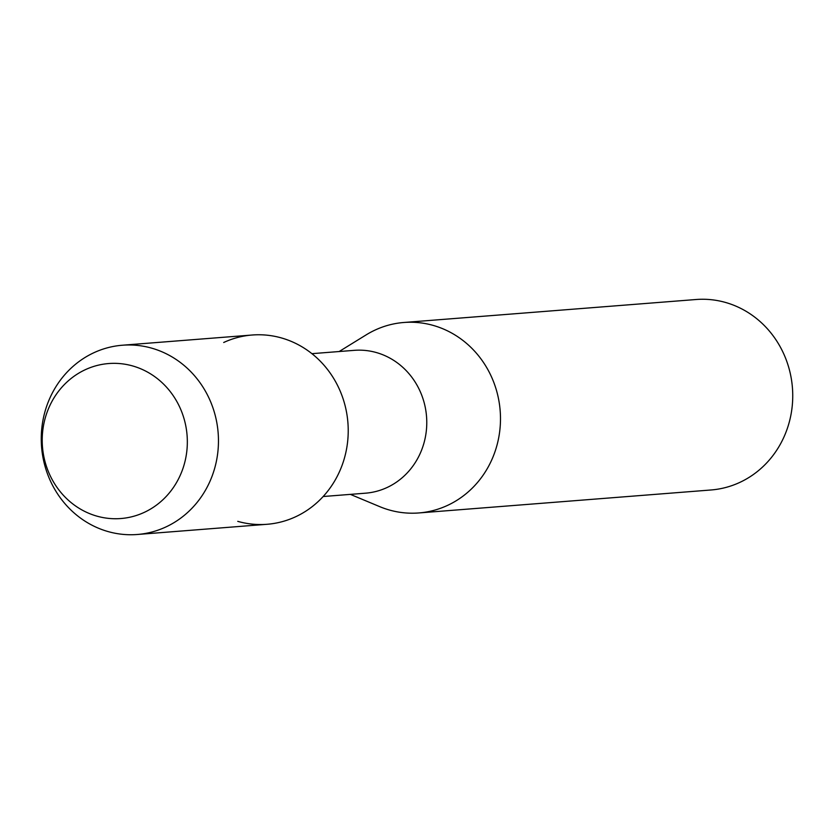 <?xml version="1.0" encoding="UTF-8"?>
<svg xmlns="http://www.w3.org/2000/svg" width="834" height="834" viewBox="0 0 834 834"><rect width="100%" height="100%" fill="white"/><g stroke="black" fill="none" stroke-linecap="round" stroke-linejoin="round"><path stroke-width="1.25" d="M85.36 369.671A77.729 72.527 -94.5 0 0 48.445 471.773A77.729 72.527 -94.5 0 0 144.188 512.41A77.729 72.527 -94.5 0 0 181.103 410.307A77.729 72.527 -94.5 0 0 85.36 369.671A77.729 72.527 -94.5 0 0 48.445 471.773A77.729 72.527 -94.5 0 0 144.188 512.41A77.729 72.527 -94.5 0 0 181.103 410.307A77.729 72.527 -94.5 0 0 85.36 369.671M237.763 521.354A94.93 88.56 -94.5 0 0 295.538 516.809A94.93 88.56 -94.5 0 0 340.616 392.126A94.93 88.56 -94.5 0 0 223.7 342.493M323.165 496.522L365.511 493.186A71.641 66.845 -94.5 0 0 387.007 487.546A71.641 66.845 -94.5 0 0 424.683 404.751A71.641 66.845 -94.5 0 0 354.283 350.343L311.926 353.668M350.384 494.385L379.699 506.634A95.524 89.123 -94.5 0 0 418.814 512.952A95.524 89.123 -94.5 0 0 447.472 505.425A95.524 89.123 -94.5 0 0 497.7 395.035A95.524 89.123 -94.5 0 0 403.833 322.487A95.524 89.123 -94.5 0 0 375.175 330.024A95.524 89.123 -94.5 0 0 366.199 334.851L339.146 351.531M418.814 512.952L711.079 489.975A95.524 89.123 -94.5 0 0 739.737 482.438A95.524 89.123 -94.5 0 0 789.954 372.047A95.524 89.123 -94.5 0 0 696.098 299.51L403.833 322.487M93.94 352.699A94.93 88.56 -94.5 0 0 44.025 462.401A94.93 88.56 -94.5 0 0 137.297 534.49A94.93 88.56 -94.5 0 0 165.778 527.015A94.93 88.56 -94.5 0 0 215.693 417.313A94.93 88.56 -94.5 0 0 122.421 345.224A94.93 88.56 -94.5 0 0 93.94 352.699M137.297 534.49L267.068 524.284A94.93 88.56 -94.5 0 0 295.538 516.809A94.93 88.56 -94.5 0 0 345.453 407.107A94.93 88.56 -94.5 0 0 252.181 335.018L122.421 345.224"/></g></svg>
